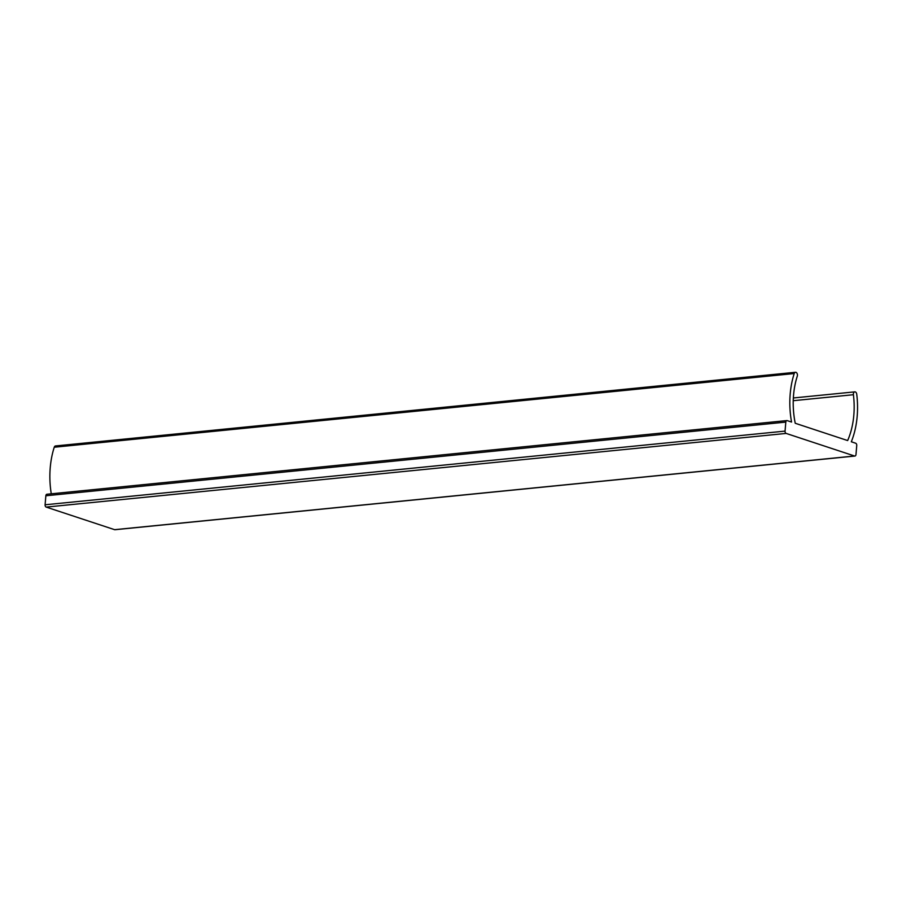 <?xml version="1.0" encoding="UTF-8"?>
<svg xmlns="http://www.w3.org/2000/svg" width="902" height="902" viewBox="0 0 902 902"><rect width="100%" height="100%" fill="white"/><g stroke="black" fill="none" stroke-linecap="round" stroke-linejoin="round"><path stroke-width="1.35" d="M793.241 400.702L853.405 394.715A64.888 41.887 84.3 0 1 847.643 440.559L795.237 423.263A64.888 41.887 -95.7 0 1 793.546 395.189A64.888 41.887 -95.7 0 1 797.278 376.19A2.605 1.68 84.3 0 0 797.109 373.507A2.605 1.68 84.3 0 0 795.485 372.278A2.605 1.68 84.3 0 0 794.222 373.552A70.097 45.247 84.3 0 0 790.186 394.084A70.097 45.247 84.3 0 0 791.55 422.046L787.232 420.625A1.951 1.252 84.3 0 0 786.882 420.58A1.951 1.252 84.3 0 0 785.811 422.102L785.056 431.111A1.951 1.252 84.3 0 0 786.149 433.422L854.566 456.006A1.951 1.252 -95.7 0 0 854.927 456.051L114.96 529.722A1.951 1.252 -95.7 0 1 114.61 529.677L46.194 507.093L786.149 433.422M795.485 372.278L55.529 445.949A2.605 1.68 84.3 0 0 54.255 447.223A70.097 45.247 84.3 0 0 50.23 467.755A70.097 45.247 84.3 0 0 51.267 493.822M853.405 394.715A2.605 1.68 -95.7 0 1 853.382 393.892A2.605 1.68 -95.7 0 1 854.803 391.863A2.605 1.68 -95.7 0 1 856.731 394.185A70.097 45.247 -95.7 0 1 851.319 441.777L855.648 443.209A1.951 1.252 -95.7 0 1 856.742 445.52L855.987 454.529A1.951 1.252 -95.7 0 1 854.927 456.051M47.276 494.296A1.951 1.252 84.3 0 0 46.915 494.251A1.951 1.252 84.3 0 0 45.855 495.773L45.1 504.782A1.951 1.252 84.3 0 0 46.194 507.093M54.255 447.223L794.222 373.552M114.61 529.677L854.566 456.006M45.1 504.782L785.056 431.111M45.855 495.773L785.811 422.102M854.803 391.863L793.354 397.974M786.882 420.58L46.915 494.251"/></g></svg>
